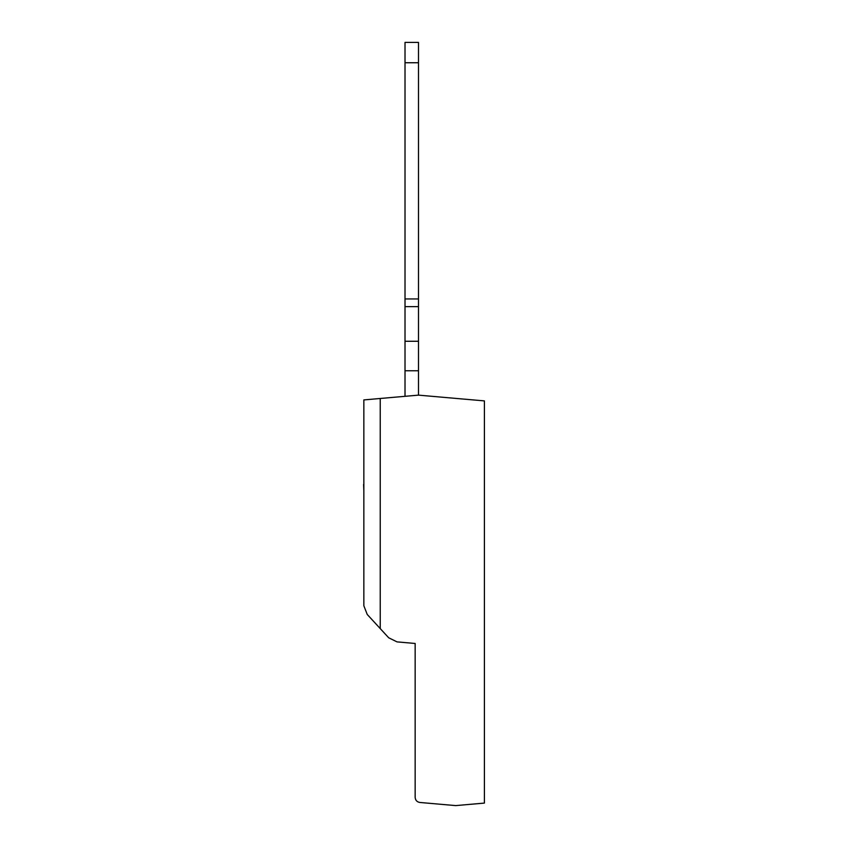 <?xml version="1.0" encoding="UTF-8"?>
<svg xmlns="http://www.w3.org/2000/svg" width="848" height="848" viewBox="0 0 848 848"><rect width="100%" height="100%" fill="white"/><g stroke="black" fill="none" stroke-linecap="round" stroke-linejoin="round"><path stroke-width="1.27" d="M380.233 628.591L367.226 614.44L363.845 605.758L363.845 399.917L418.488 395.136L484.409 400.903L484.409 803.088L455.683 805.6L419.834 802.462C416.962 801.964 415.403 800.258 415.149 797.353L415.149 643.473L397.012 641.883L388.691 637.781L380.233 628.591L380.233 398.486M363.845 605.758L367.226 614.44M363.845 456.394L363.845 484.473M363.591 484.473L363.845 490.907M418.488 62.741L405.015 62.741L405.015 42.4L418.488 42.4L418.488 395.136M418.488 341.267L405.015 341.267L405.015 370.767L418.488 370.767M405.015 370.767L405.015 396.313M405.015 341.267L405.015 62.741M418.488 306.637L405.015 306.637M418.488 298.941L405.015 298.941"/></g></svg>
